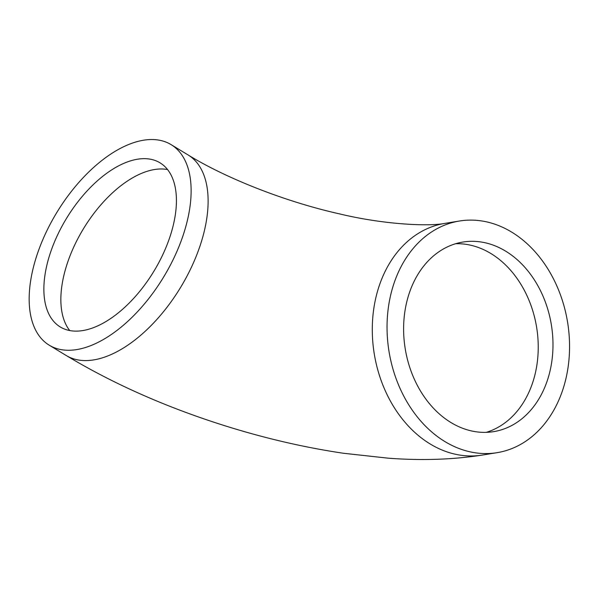 <?xml version="1.0" encoding="UTF-8"?>
<svg xmlns="http://www.w3.org/2000/svg" width="599" height="599" viewBox="0 0 599 599"><rect width="100%" height="100%" fill="white"/><g stroke="black" fill="none" stroke-linecap="round" stroke-linejoin="round"><path stroke-width="0.9" d="M393.378 285.244A117.344 90.471 -99.2 0 1 459.508 221.009A117.344 90.471 -99.2 0 1 548.003 269.138A117.344 90.471 -99.2 0 1 563.225 388.437A117.344 90.471 -99.2 0 1 497.088 452.672A117.344 90.471 -99.2 0 1 408.593 404.542A117.344 90.471 -99.2 0 1 393.378 285.244M547.8 379.07A96.035 74.044 -99.2 0 1 493.681 431.639A96.035 74.044 -99.2 0 1 421.254 392.248A96.035 74.044 -99.2 0 1 408.795 294.611A96.035 74.044 -99.2 0 1 462.922 242.048A96.035 74.044 -99.2 0 1 535.341 281.433A96.035 74.044 -99.2 0 1 547.8 379.07M36.382 256.866A117.344 62.416 121.3 0 1 171.074 144.614A117.344 62.416 121.3 0 1 183.908 232.929A117.344 62.416 121.3 0 1 49.215 345.181A117.344 62.416 121.3 0 1 36.382 256.866M49.777 254.695A96.035 51.08 -58.7 0 0 60.282 326.972A96.035 51.08 -58.7 0 0 170.513 235.108A96.035 51.08 -58.7 0 0 160.015 162.823A96.035 51.08 -58.7 0 0 49.777 254.695M200.897 243.254A117.344 62.416 -58.7 0 0 188.064 154.931C225.538 178.03 284.922 201.653 339.184 213.806C385.12 224.902 430.127 226.482 444.757 223.405A117.344 90.471 80.8 0 0 378.62 287.64A117.344 90.471 80.8 0 0 393.843 406.938A117.344 90.471 80.8 0 0 482.337 455.068C452.837 459.658 421.449 460.698 388.167 458.175L343.482 453.263C303.251 447.303 262.557 437.772 221.39 424.646C164.081 406.324 112.35 383.278 66.197 355.499A117.344 62.416 -58.7 0 0 200.897 243.254M455.622 243.726A96.035 74.044 -99.2 0 1 533.05 381.458A96.035 74.044 -99.2 0 1 486.223 432.351M167.548 169.554A96.035 51.08 -58.7 0 0 66.766 265.013A96.035 51.08 -58.7 0 0 69.724 330.566M444.757 223.405L459.508 221.009M171.074 144.614L188.064 154.931M49.215 345.181L66.197 355.499M482.337 455.068L497.088 452.672"/></g></svg>
